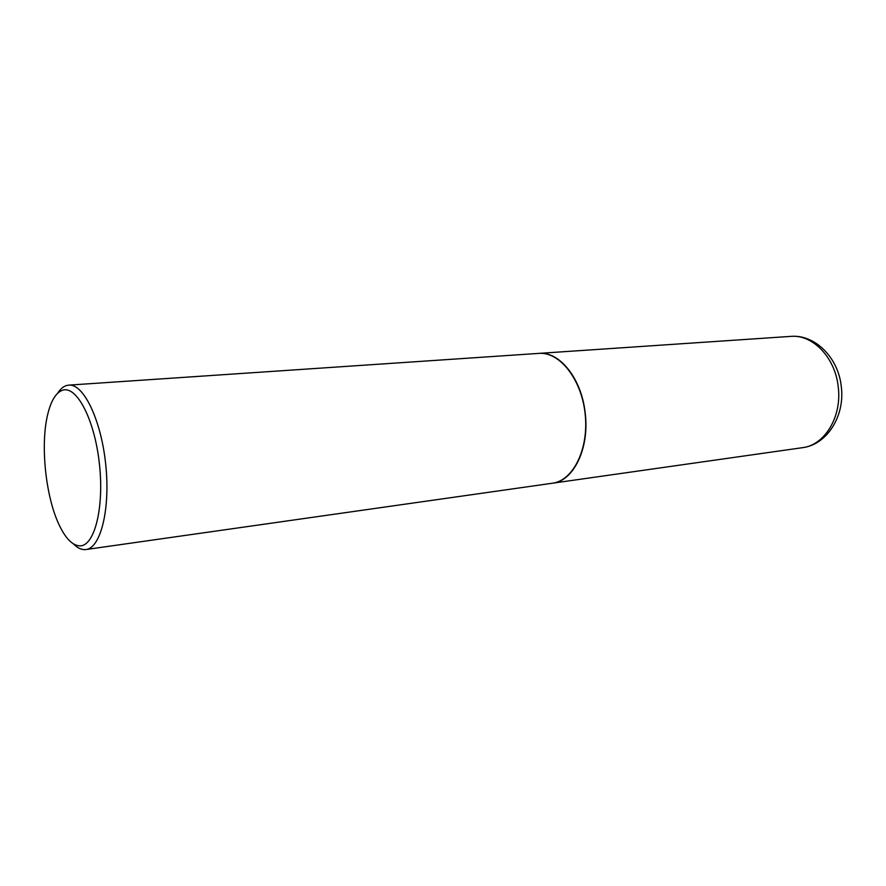 <?xml version="1.0" encoding="UTF-8"?>
<svg xmlns="http://www.w3.org/2000/svg" width="886" height="886" viewBox="0 0 886 886"><rect width="100%" height="100%" fill="white"/><g stroke="black" fill="none" stroke-linecap="round" stroke-linejoin="round"><path stroke-width="1.33" d="M552.465 483.213L552.532 483.202C573.63 481.142 589.788 447.951 585.159 412.743C581.515 378.455 559.398 351.166 538.943 353.381L538.876 353.381M73.339 543.838C77.182 547.747 81.014 549.685 84.823 549.63L85.975 549.53C100.727 548.057 110.473 508.974 105.711 464.353C101.126 419.72 83.505 383.494 68.765 385.122L66.428 385.554C63.161 386.606 60.204 389.187 57.579 393.306M62.563 390.228C55.74 392.686 50.679 401.236 47.368 415.855C40.457 445.902 45.695 495.927 58.675 523.892C65.32 538.311 72.43 545.632 79.995 545.854C94.625 546.064 104.404 507.301 99.343 463.3C94.503 419.255 76.573 385.266 62.563 390.228M85.975 549.53L552.399 483.224C573.176 480.71 588.957 448.98 585.181 414.161C581.67 379.33 559.653 351.554 538.81 353.392L68.765 385.122M790.777 336.381C814.987 334.232 838.256 357.656 841.235 386.185C845.344 415.423 827.28 444.728 802.428 447.685C824.766 445.27 842.298 416.431 838.178 386.462C835.055 357.257 812.473 334.232 790.777 336.381L538.943 353.381M802.428 447.685L552.532 483.202"/></g></svg>
